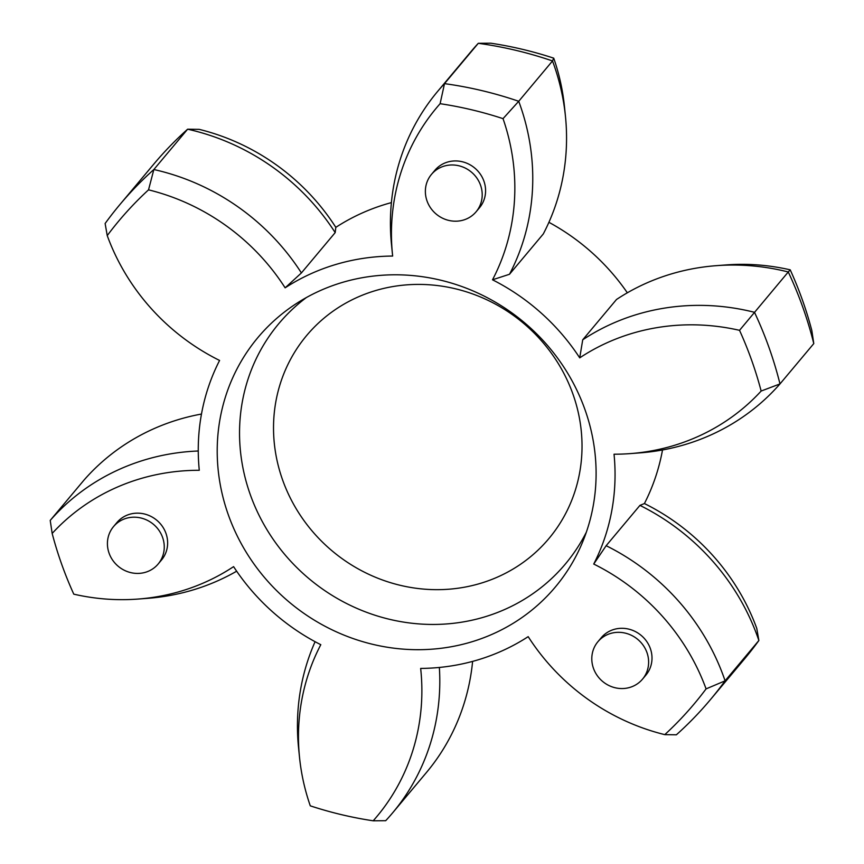 <?xml version="1.0" encoding="UTF-8"?>
<svg xmlns="http://www.w3.org/2000/svg" width="864" height="864" viewBox="0 0 864 864"><rect width="100%" height="100%" fill="white"/><g stroke="black" fill="none" stroke-linecap="round" stroke-linejoin="round"><path stroke-width="1.3" d="M392.483 254.416L391.511 244.717A225.158 211.842 40 0 1 437.594 91.454L471.388 51.127A225.158 211.842 -140 0 1 478.289 43.308L490.795 43.2A375.592 353.376 40 0 1 553.716 58.158L552.506 60.955A385.29 362.502 -140 0 0 478.289 43.308L444.506 83.635A385.29 362.502 40 0 1 518.724 101.282A225.158 211.842 40 0 1 519.826 104.306A225.158 211.842 40 0 1 509.501 274.266L543.294 233.95A225.158 211.842 -140 0 0 565.466 116.446A225.158 211.842 -140 0 0 552.506 60.955L518.724 101.282L503.032 118.649A375.592 353.376 -140 0 0 440.111 103.691A215.449 202.716 -140 0 0 392.483 254.416A215.449 202.716 -140 0 0 392.656 256.057A213.516 200.88 40 0 0 285.131 287.831A215.449 202.716 -140 0 0 148.532 189.842A375.592 353.376 -140 0 0 107.233 235.602A215.449 202.716 -140 0 0 219.586 360.45A213.516 200.88 40 0 0 199.282 470.286A215.449 202.716 -140 0 0 52.164 533.444A375.592 353.376 -140 0 0 73.786 594.162A215.449 202.716 -140 0 0 137.959 599.065A215.449 202.716 -140 0 0 233.593 566.633A213.516 200.88 40 0 0 320.803 644.695A215.449 202.716 -140 0 0 299.516 757.264A215.449 202.716 -140 0 0 310.284 805.842A375.592 353.376 -140 0 0 373.205 820.8A215.449 202.716 -140 0 0 420.66 668.423A213.516 200.88 40 0 0 528.185 636.649A215.449 202.716 -140 0 0 664.783 734.638A375.592 353.376 -140 0 0 706.082 688.889A215.449 202.716 -140 0 0 593.73 564.041L606.15 545.702A225.158 211.842 40 0 1 724.032 677.786A225.158 211.842 40 0 1 725.09 680.832A385.29 362.502 40 0 1 710.435 699.613A385.29 362.502 40 0 1 676.372 734.8L664.783 734.638M751.658 360.299A375.592 353.376 -140 0 0 739.53 330.329A215.449 202.716 -140 0 0 579.722 357.858L582.725 339.8A225.158 211.842 40 0 1 754.488 312.304A385.29 362.502 40 0 1 769.025 347.576A385.29 362.502 40 0 1 779.987 383.918A225.158 211.842 40 0 1 684.482 444.733A225.158 211.842 40 0 1 639.932 452.876L630.202 453.611A215.449 202.716 -140 0 0 761.152 391.046A375.592 353.376 -140 0 0 751.658 360.299M790.214 269.838L788.27 271.976A225.158 211.842 -140 0 0 716.31 265.669L726.041 264.935A215.449 202.716 40 0 1 790.214 269.838A375.592 353.376 40 0 1 811.836 330.556L813.78 343.591A385.29 362.502 -140 0 0 802.807 307.26A385.29 362.502 -140 0 0 788.27 271.976L739.53 330.329M710.435 699.613L744.217 659.297A385.29 362.502 -140 0 0 758.873 640.505L725.09 680.832L706.082 688.889M342.608 282.355A194.098 182.628 -140 0 0 296.298 303.61A194.098 182.628 -140 0 0 238.907 539.255A194.098 182.628 -140 0 0 470.718 642.136A194.098 182.628 -140 0 0 582.152 543.132A194.098 182.628 -140 0 0 543.359 340.805A194.098 182.628 -140 0 0 342.608 282.355M593.471 668.347A29.117 27.389 -140 0 0 615.643 687.874A29.117 27.389 -140 0 0 642.524 679.136A29.117 27.389 -140 0 0 646.952 652.536A29.117 27.389 -140 0 0 624.78 633.01A29.117 27.389 -140 0 0 597.888 641.747A29.117 27.389 -140 0 0 593.471 668.347M642.524 679.136L645.905 675.108A29.117 27.389 -140 0 0 650.333 648.508A29.117 27.389 -140 0 0 628.15 628.981A29.117 27.389 -140 0 0 601.268 637.708L597.888 641.747M427.043 200.988A29.117 27.389 -140 0 0 449.226 220.514A29.117 27.389 -140 0 0 476.107 211.777A29.117 27.389 -140 0 0 480.535 185.177A29.117 27.389 -140 0 0 458.352 165.65A29.117 27.389 -140 0 0 431.471 174.388A29.117 27.389 -140 0 0 427.043 200.988M476.107 211.777L479.488 207.749A29.117 27.389 -140 0 0 483.916 181.148A29.117 27.389 -140 0 0 461.732 161.622A29.117 27.389 -140 0 0 434.851 170.348L431.471 174.388M145.444 572.292A29.117 27.389 -140 0 0 158.155 564.008A29.117 27.389 -140 0 0 158.9 530.269A29.117 27.389 -140 0 0 126.23 518.324A29.117 27.389 -140 0 0 113.519 526.608A29.117 27.389 -140 0 0 112.774 560.336A29.117 27.389 -140 0 0 145.444 572.292M158.155 564.008L161.536 559.969A29.117 27.389 -140 0 0 162.281 526.241A29.117 27.389 -140 0 0 129.611 514.285A29.117 27.389 -140 0 0 116.899 522.569L113.519 526.608M299.516 757.264L298.534 747.554A225.158 211.842 40 0 1 315.09 641.693M662.515 449.96A213.516 200.88 40 0 1 644.414 503.55A215.449 202.716 40 0 1 756.767 628.398L758.873 640.505A225.158 211.842 -140 0 0 639.943 505.386L606.15 545.702M335.815 227.351L335.189 232.61A225.158 211.842 -140 0 0 187.628 129.2L199.217 129.362A215.449 202.716 40 0 1 335.815 227.351A213.516 200.88 40 0 1 391.392 202.608M553.716 58.158A215.449 202.716 40 0 1 564.484 106.736L565.466 116.446M548.91 222.307A213.516 200.88 40 0 1 627.34 292.799M630.202 453.611A215.449 202.716 -140 0 1 614.034 454.205A213.516 200.88 40 0 1 593.73 564.041M509.501 274.266L492.512 279.796A213.516 200.88 40 0 1 579.722 357.858M492.512 279.796A215.449 202.716 -140 0 0 503.032 118.649M201.485 414.04A225.158 211.842 -140 0 0 84.013 480.082L50.22 520.409A225.158 211.842 40 0 1 198.266 450.997M813.78 343.591L779.987 383.918L761.152 391.046M107.233 235.602L105.127 223.495A385.29 362.502 40 0 1 119.783 204.703L153.565 164.387A385.29 362.502 -140 0 1 187.628 129.2L153.846 169.528A225.158 211.842 40 0 1 301.406 272.938L285.131 287.831M119.783 204.703A385.29 362.502 40 0 1 153.846 169.528L148.532 189.842M437.594 91.454A225.158 211.842 40 0 1 444.506 83.635L440.111 103.691M335.189 232.61L301.406 272.938M716.31 265.669A225.158 211.842 -140 0 0 616.507 299.484L582.725 339.8M639.943 505.386L644.414 503.55M439.355 667.451A225.158 211.842 40 0 1 392.612 812.873L426.406 772.546A225.158 211.842 -140 0 0 472.608 661.392M392.612 812.873A225.158 211.842 40 0 1 385.711 820.692L373.205 820.8M236.66 571.201A225.158 211.842 40 0 1 147.69 598.331L137.959 599.065M50.22 520.409L52.164 533.444M586.343 532.192A187.024 175.954 40 0 1 483.786 617.166A187.024 175.954 40 0 1 263.282 523.357A187.024 175.954 40 0 1 306.342 297.572M375.624 290.563A158.047 148.705 -140 0 0 282.604 479.941A158.047 148.705 -140 0 0 479.93 583.513A158.047 148.705 -140 0 0 572.951 394.146A158.047 148.705 -140 0 0 375.624 290.563"/></g></svg>
